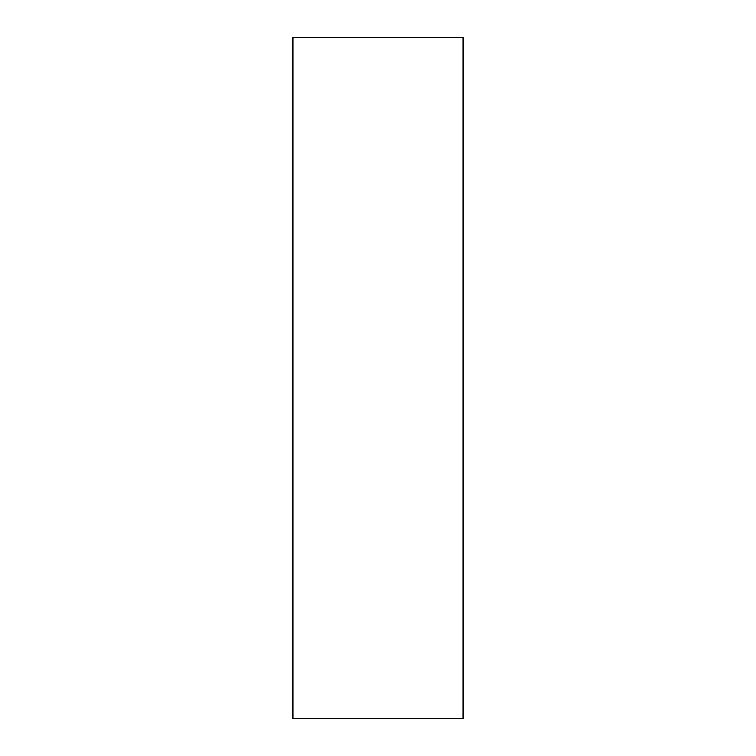 <?xml version="1.0" encoding="UTF-8"?>
<svg xmlns="http://www.w3.org/2000/svg" width="756" height="756" viewBox="0 0 756 756"><rect width="100%" height="100%" fill="white"/><g stroke="black" fill="none" stroke-linecap="round" stroke-linejoin="round"><path stroke-width="1.13" d="M463.05 378L463.05 718.2L292.95 718.2L292.95 37.8L463.05 37.8L463.05 378"/></g></svg>
